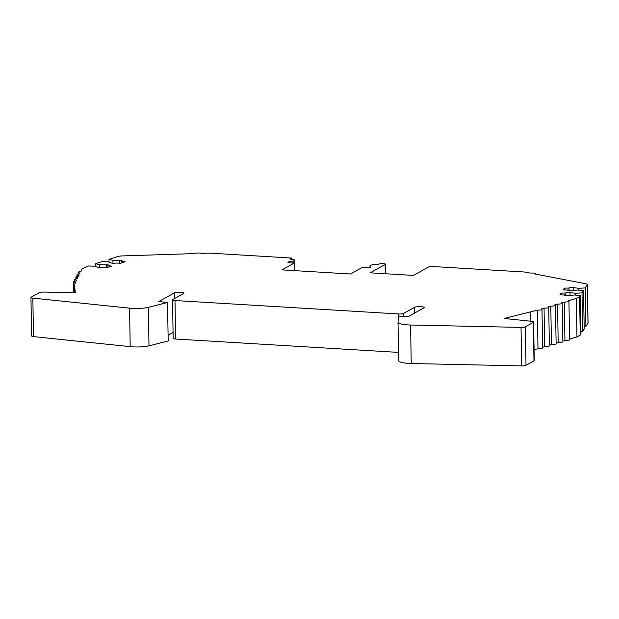 <?xml version="1.0" encoding="UTF-8"?>
<svg xmlns="http://www.w3.org/2000/svg" width="619" height="619" viewBox="0 0 619 619"><rect width="100%" height="100%" fill="white"/><g stroke="black" fill="none" stroke-linecap="round" stroke-linejoin="round"><path stroke-width="0.93" d="M294.118 259.531L294.18 263.06L289.677 262.789A2.7 0.549 -1 0 1 287.936 262.309A2.7 0.549 -1 0 1 288.833 261.883L293.932 260.862L294.118 259.531L289.878 259.067L291.611 258.046L209.369 253.109L201.361 253.364A3.853 0.781 179 0 0 197.662 253.016A3.853 0.781 179 0 0 194.312 253.597L122.369 255.91A6.167 1.253 179 0 0 117.703 256.545L108.983 259.361L112.937 260.351L119.753 260.39A2.7 0.549 -1 0 1 122.16 260.893A2.7 0.549 -1 0 1 121.703 261.203L125.131 261.798L120.434 263.315L116.155 262.998A2.7 0.549 -1 0 1 111.544 263.036L108.24 261.868L101.926 261.636L95.527 263.702L99.481 264.692L106.298 264.731A2.7 0.549 -1 0 1 108.704 265.234A2.7 0.549 -1 0 1 108.255 265.551L111.675 266.147L106.979 267.663L102.7 267.338A2.7 0.549 -1 0 1 98.096 267.377L94.784 266.209L88.478 265.984L82.134 268.801L80.803 271.571A3.853 0.781 179 0 0 78.133 272.36A3.853 0.781 179 0 0 80.106 273.01L79.665 273.931A3.853 0.781 179 0 0 76.996 274.728A3.853 0.781 179 0 0 78.969 275.378L78.528 276.291A3.853 0.781 179 0 0 75.858 277.088A3.853 0.781 179 0 0 77.832 277.738L77.39 278.658A3.853 0.781 179 0 0 74.721 279.448A3.853 0.781 179 0 0 76.694 280.098L76.253 281.018A3.853 0.781 179 0 0 73.584 281.815A3.853 0.781 179 0 0 75.557 282.465L74.435 284.786L75.363 292.741L44.336 292.075A4.627 0.944 179 0 0 39.152 292.756L31.198 297.19A3.853 0.781 179 0 0 30.95 297.468A3.853 0.781 179 0 0 32.838 298.11L129.541 308.161A15.421 3.141 179 0 0 148.336 307.357L167.517 302.49L158.758 301.577L174.249 292.942A5.014 1.021 -1 0 1 179.827 292.207A5.014 1.021 -1 0 1 183.951 293.135A5.014 1.021 -1 0 1 183.626 293.507L172.755 299.565A3.853 0.781 179 0 0 172.508 299.851A3.853 0.781 179 0 0 175.007 300.54L398.636 313.957A3.853 0.781 179 0 0 403.603 313.415L414.475 307.357A5.014 1.021 -1 0 1 420.053 306.614A5.014 1.021 -1 0 1 424.17 307.55A5.014 1.021 -1 0 1 423.853 307.922L408.362 316.549L398.357 316.332L398.025 322.337A15.421 3.141 179 0 0 410.567 325.021L521.028 327.405A3.853 0.781 179 0 0 525.345 326.832L533.299 322.398A4.627 0.944 179 0 0 533.601 322.058A4.627 0.944 179 0 0 531.334 321.292L504.168 318.468L537.315 310.165A3.853 0.781 179 0 0 541.973 309.314A3.853 0.781 179 0 0 541.432 308.927L544.055 308.138A3.853 0.781 179 0 0 548.713 307.295A3.853 0.781 179 0 0 548.171 306.9L550.794 306.111A3.853 0.781 179 0 0 555.452 305.268A3.853 0.781 179 0 0 554.91 304.873L557.526 304.084A3.853 0.781 179 0 0 562.191 303.24A3.853 0.781 179 0 0 561.65 302.846L564.265 302.057A3.853 0.781 179 0 0 568.931 301.213A3.853 0.781 179 0 0 568.381 300.819L576.281 298.451L579.577 296.609L580.305 295.487L574.478 294.992L568.033 295.572A2.7 0.549 -1 0 1 564.42 295.116A2.7 0.549 -1 0 1 564.443 295.039L559.963 294.837L561.085 293.104L565.774 292.996A2.7 0.549 -1 0 1 570.006 292.547L575.608 293.259L581.999 292.888L583.539 290.535L577.705 290.032L571.26 290.613A2.7 0.549 -1 0 1 567.646 290.164A2.7 0.549 -1 0 1 567.669 290.087L563.189 289.878L564.319 288.152L569.008 288.044A2.7 0.549 -1 0 1 573.233 287.595L578.835 288.307L585.234 287.936L587.323 284.725A6.167 1.253 179 0 0 587.377 284.554A6.167 1.253 179 0 0 585.62 283.703L535.172 274.047A3.853 0.781 179 0 0 535.458 273.737A3.853 0.781 179 0 0 530.235 273.095L524.618 272.02L433.362 266.549A3.853 0.781 179 0 0 428.394 267.091L413.446 275.416L370.162 272.824L385.111 264.491A3.853 0.781 179 0 0 385.358 264.205A3.853 0.781 179 0 0 382.867 263.516L381.064 263.408L377.443 264.537L374.201 264.336L370.038 265.435L370.858 266.804A2.7 0.549 -1 0 1 370.874 266.866A2.7 0.549 -1 0 1 367.229 267.447L362.719 267.176L350.486 273.993L281.954 269.876L294.187 263.06L294.319 270.619M533.601 322.058L534.267 360.552A4.627 0.944 179 0 1 533.973 360.892L526.018 365.326A3.853 0.781 179 0 1 521.701 365.891L411.24 363.515A15.421 3.141 179 0 1 398.698 360.831L398.025 322.337M398.551 352.404L175.68 339.026A3.853 0.781 179 0 1 173.181 338.338L172.508 299.851M167.517 302.49L168.19 340.976L149.001 345.851A15.421 3.141 179 0 1 130.207 346.655L33.511 336.604A3.853 0.781 179 0 1 31.623 335.962L30.95 297.468M148.336 307.357L149.001 345.851M74.435 284.786L74.574 292.725M537.315 310.165L537.988 348.659L534.081 349.828M530.684 312.162L530.839 321.238M541.973 309.314L542.646 347.808A3.853 0.781 179 0 1 537.988 348.659M544.055 308.138L544.728 346.632L542.639 347.259M548.713 307.295L549.386 345.781A3.853 0.781 179 0 1 544.728 346.632M550.794 306.111L551.459 344.605L549.378 345.232M555.452 305.268L556.125 343.754A3.853 0.781 179 0 1 551.459 344.605M557.526 304.084L558.199 342.578L556.11 343.205M562.191 303.24L562.864 341.727A3.853 0.781 179 0 1 558.199 342.578M564.265 302.057L564.938 340.551L562.849 341.177M568.931 301.213L569.596 339.699A3.853 0.781 179 0 1 564.938 340.551M576.281 298.451L576.954 336.937L569.588 339.15M579.577 296.609L580.251 335.103L576.954 336.937M580.305 295.487L580.978 333.981L580.251 335.103M564.543 294.884L564.551 295.286M561.085 293.104L561.116 294.845M565.673 293.151L565.712 295.565M575.608 293.259L575.639 295.093M581.999 292.888L582.672 331.382L580.939 331.482M583.539 290.535L584.212 329.022L582.672 331.382M567.778 289.932L567.785 290.326M564.319 288.152L564.35 289.893M568.9 288.199L568.946 290.605M578.835 288.307L578.866 290.133M585.234 287.936L585.899 326.43L584.166 326.53M587.377 284.554L588.05 323.041A6.167 1.253 179 0 1 587.996 323.211L585.899 326.43M370.038 265.435L370.069 267.276M293.932 260.862L293.971 263.052M291.611 258.046L291.634 259.384M108.983 259.361L109.029 262.147M112.937 260.351L112.991 263.261M121.278 261.342L121.309 263.036M95.527 263.702L95.574 266.487M99.481 264.692L99.535 267.601M107.83 265.683L107.853 267.377M173.08 332.465L168.089 335.243M533.299 322.398L533.973 360.892M525.345 326.832L526.018 365.326M521.028 327.405L521.701 365.891M410.567 325.021L411.24 363.515M398.636 313.957L398.675 316.34M175.007 300.54L175.68 339.026M129.541 308.161L130.207 346.655M32.838 298.11L33.511 336.604M403.603 313.415L403.65 316.448M565.774 292.996L565.82 295.572M570.006 292.547L570.053 295.387M569.008 288.044L569.047 290.621M573.233 287.595L573.279 290.435M587.323 284.725L587.996 323.211M385.111 264.491L385.273 273.73M288.833 261.883L288.841 262.704M119.753 260.39L119.8 263.245M106.298 264.731L106.344 267.586M414.475 307.357L414.575 313.09M174.249 292.942L174.349 298.675M78.133 272.36L78.164 274.14M76.996 274.728L77.027 276.5M75.858 277.088L75.889 278.867M74.721 279.448L74.752 281.227M73.584 281.815L73.777 292.71M385.358 264.205L385.529 273.745"/></g></svg>
